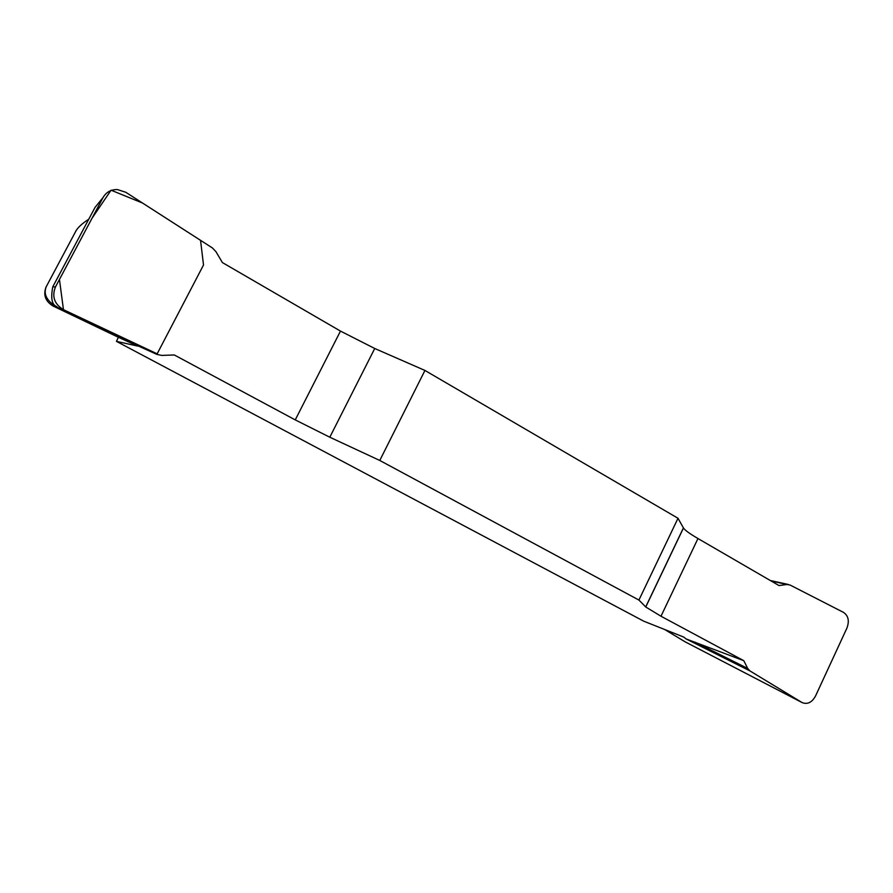 <?xml version="1.0" encoding="UTF-8"?>
<svg xmlns="http://www.w3.org/2000/svg" width="893" height="893" viewBox="0 0 893 893"><rect width="100%" height="100%" fill="white"/><g stroke="black" fill="none" stroke-linecap="round" stroke-linejoin="round"><path stroke-width="1.34" d="M743.434 672.083L755.98 678.613M753.647 677.407L802.227 702.635C807.551 704.622 811.971 702.423 815.51 696.06L846.91 628.114C849.522 621.026 848.406 615.79 843.55 612.408L790.026 585.004L786.99 584.502L778.986 585.551L697.969 538.535C689.787 533.768 684.953 530.252 683.458 527.986L678.01 518.275L424.945 370.45L374.736 348.493L340.479 331.091L222.402 262.575L215.905 251.603L212.422 247.964L125.779 192.274L117.363 189.539C110.978 189.472 106.2 192.14 103.03 197.565L55.478 286.932C51.682 296.521 54.35 304.1 63.481 309.67L156.855 354.387L161.756 355.414L174.302 354.967L295.248 419.9L329.807 437.213L379.782 460.464L424.945 370.45M88.764 219.198C82.134 223.54 77.87 227.447 75.961 230.919L46.324 286.541C43.076 294.299 46.905 301.321 57.777 307.583L56.538 306.455C51.883 304.747 50.622 298.195 52.776 286.82L55.478 286.932M75.961 230.919L46.324 286.541M75.704 231.22L77.311 228.865M156.855 354.387L124.663 339.842L137.835 346.093L116.458 341.372L118.378 337.286L53.145 306.076C45.275 301.287 42.976 294.768 46.235 286.541M116.458 341.372L643.808 621.215L683.77 637.089L686.092 638.941L743.791 660.686L747.698 668.455L749.863 670.866L801.881 702.434L685.009 641.754L664.66 629.498M678.01 518.275L638.919 600.063L645.751 606.994L660.987 616.237L743.791 660.686M638.919 600.063L379.782 460.464M118.378 337.286L137.835 346.093M749.863 670.866L686.092 638.941M103.03 197.565L95.038 207.41L52.776 286.82M747.698 668.455L694.888 642.1M786.99 584.502L771.128 580.986M63.459 309.67L59.451 279.476L92.012 218.283L111.067 190.198L142.5 203.024L200.545 240.34L203.515 265.009L157.157 353.829L63.459 309.67L53.145 306.076M295.248 419.9L340.479 331.091M374.736 348.493L329.807 437.213M645.695 606.939L683.413 527.908M697.969 538.535L660.987 616.237M746.559 673.724L685.344 641.944M62.968 309.413L58.491 307.862M58.034 307.705L52.698 305.852M645.751 606.994L683.458 527.986M788.352 584.491L770.279 580.495"/></g></svg>

